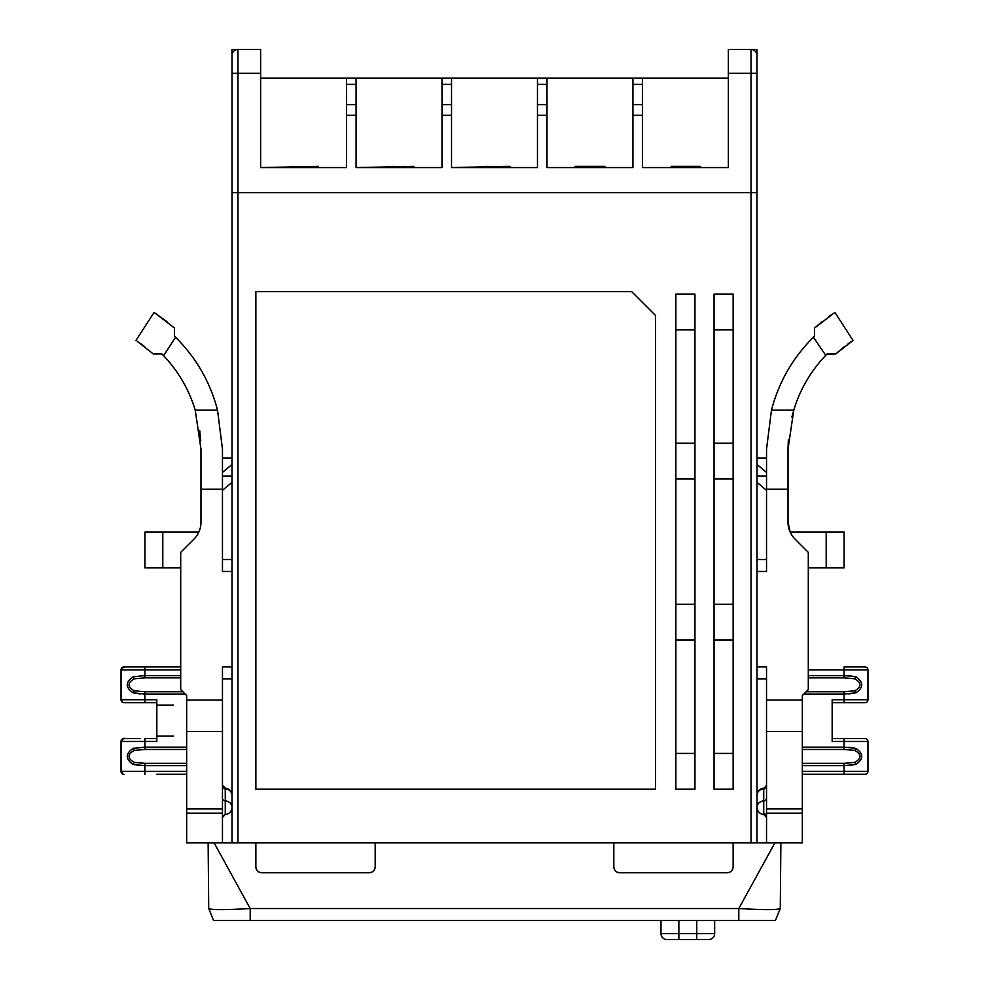 <?xml version="1.0" encoding="UTF-8"?>
<svg xmlns="http://www.w3.org/2000/svg" width="989" height="989" viewBox="0 0 989 989"><rect width="100%" height="100%" fill="white"/><g stroke="black" fill="none" stroke-linecap="round" stroke-linejoin="round"><path stroke-width="1.48" d="M700.286 167.574L700.286 166.375L700.842 167.574L728.361 167.574L728.361 49.45L756.993 49.45L756.993 73.31L756.993 55.421A5.971 5.971 0 0 0 751.034 49.45A5.971 5.971 0 0 1 756.993 55.421M751.034 842.9L751.034 192.632L756.993 192.632L232.007 192.632L751.034 192.632L751.034 73.31L756.993 73.31L756.993 842.9M356.089 167.574L441.996 167.574L413.958 167.574L413.958 166.375L356.089 167.574L356.089 78.082L260.639 78.082L260.639 167.574L260.639 49.45L237.966 49.45L237.966 73.31L232.007 73.31L232.007 49.45L237.966 49.45A5.971 5.971 0 0 0 232.007 55.421L232.007 842.9M346.546 167.574L318.507 167.574L318.507 166.375L260.639 167.574L346.546 167.574L346.546 104.611L356.089 104.611M292.868 167.574L292.868 166.375L292.212 167.574M317.716 166.375L317.716 167.574M346.546 78.082L346.546 104.611M413.167 166.375L413.167 167.574M392.435 166.375L392.435 167.574M506.343 166.375L451.54 167.574L451.54 78.082L728.361 78.082L728.361 167.574L642.454 167.574L671.16 167.574L671.16 166.375L696.676 166.375M356.089 78.082L451.54 78.082M441.996 78.082L441.996 167.574M507.629 167.574L507.629 166.375L509.928 166.375L509.928 167.574L537.46 167.574L537.46 104.611L547.004 104.611L547.004 78.082M507.629 166.375L506.059 166.375L506.059 167.574M494.945 167.574L494.945 166.375M494.29 166.375L494.29 167.574M486.143 167.574L486.143 166.375M485.797 166.375L485.797 167.574M451.54 167.574L537.46 167.574M537.46 78.082L537.46 104.611M594.414 167.574L594.414 166.375L575.104 166.375L575.104 167.574L547.004 167.574L547.004 104.611M594.414 166.375L604.872 166.375L604.872 167.574L632.911 167.574L632.911 104.611L642.454 104.611L642.454 78.082M597.171 167.574L597.171 166.375M547.004 167.574L632.911 167.574M632.911 78.082L632.911 104.611M642.454 167.574L642.454 104.611M700.286 166.375L696.454 166.375L696.454 167.574M682.497 167.574L682.497 166.375M161.936 353.988L153.357 353.988L161.936 353.988L163.593 355.706C178.366 371.283 188.911 389.431 195.241 410.126L200.977 449.154L200.977 522.204A23.86 23.86 -67.8 0 1 193.992 539.079L180.703 552.369L180.703 689.58L186.661 695.551L186.661 842.9L208.135 842.9L208.716 908.532C211.423 909.979 225.257 909.979 250.205 908.532L214.131 842.9L208.135 842.9L613.81 842.9L613.81 866.772C614.157 870.407 616.147 872.397 619.782 872.731A5.971 5.971 0 0 1 615.739 871.161M780.593 872.731L780.655 866.772L780.593 872.731M780.655 866.772L780.865 842.9L802.339 842.9L780.865 842.9L780.284 908.532C777.539 909.979 763.706 909.979 738.795 908.532L774.869 842.9L802.339 842.9L802.339 695.551L808.297 689.58L808.297 552.369L795.008 539.079A23.86 23.86 0 0 1 788.023 522.204L790.162 532.082L826.198 532.082L826.198 567.884L844.099 567.884L844.099 532.082L826.198 532.082M613.81 842.9L733.133 842.9L733.133 866.772C732.787 870.407 730.809 872.385 727.162 872.731A5.971 5.971 0 0 0 731.39 870.988M733.133 866.772A5.971 5.971 0 0 1 731.551 870.815M615.566 870.988A5.971 5.971 0 0 1 613.81 866.772M619.782 872.731L727.162 872.731M373.607 870.815A5.971 5.971 0 0 0 375.19 866.772L375.19 842.9M373.434 870.988A5.971 5.971 0 0 1 369.218 872.731C372.853 872.385 374.843 870.407 375.19 866.772M257.61 870.988A5.971 5.971 0 0 1 255.867 866.772C256.213 870.407 258.203 872.397 261.838 872.731A5.971 5.971 0 0 1 257.795 871.161M261.838 872.731L369.218 872.731M255.867 866.772L255.867 842.9M250.205 908.532L738.795 908.532L738.795 920.462L775.413 920.462L213.587 920.462L250.205 920.462L250.205 908.532M733.133 842.9L774.869 842.9M208.716 908.532L213.587 920.462M655.571 789.21L655.571 315.528L631.711 291.656L255.867 291.656L255.867 789.21L655.571 789.21M714.046 478.985L733.133 478.985M733.133 443.196L714.046 443.196M714.046 329.844L733.133 329.844M714.046 294.054L733.133 294.054L733.133 789.21L714.046 789.21L714.046 294.054M733.133 753.42L714.046 753.42M714.046 640.068L733.133 640.068M733.133 604.267L714.046 604.267M694.946 753.42L675.858 753.42M675.858 640.068L694.946 640.068M694.946 604.267L675.858 604.267M675.858 478.985L694.946 478.985M694.946 443.196L675.858 443.196M675.858 329.844L694.946 329.844M675.858 789.21L675.858 294.054L694.946 294.054L694.946 789.21L675.858 789.21M780.272 908.619L775.413 920.462L780.284 908.607M666.92 939.55A5.971 5.971 0 0 1 660.961 933.579L696.751 933.579L696.751 939.55L708.68 939.55A5.971 5.971 0 0 0 714.651 933.579A5.971 5.971 0 0 1 708.68 939.55L696.751 939.55L708.68 939.55A5.971 5.971 0 0 0 714.651 933.579A5.971 5.971 0 0 1 708.68 939.55L666.92 939.55A5.971 5.971 0 0 1 660.961 933.579L660.961 920.462M714.651 920.462L714.651 933.579A5.971 5.971 0 0 1 708.68 939.55A5.971 5.971 0 0 0 714.651 933.579L696.751 933.579L696.751 920.462M766.537 785.167L763.731 788.901A7.158 6.404 180 0 0 756.993 795.292L756.993 807.321A7.158 6.404 0 0 1 763.731 800.917L763.731 814.466L766.537 817.446M766.537 458.105L756.993 458.105M766.537 472.433L756.993 464.471M766.537 476.006L756.993 476.006M766.537 490.321L756.993 482.372M766.537 559.527L756.993 559.527L756.993 571.457L766.537 571.457L766.537 449.154L771.469 410.126L793.759 410.126C800.076 389.431 810.634 371.295 825.407 355.706L827.064 353.988L835.643 353.988L853.062 340.463L834.889 312.425L814.466 328.088L814.466 336.248L813.44 337.249C792.894 357.573 778.899 381.865 771.469 410.126M802.339 731.452L766.537 731.452L766.537 666.907L756.993 666.907L756.993 678.85L766.537 678.85M791.88 417.037L794.315 408.333L791.88 417.037M806.084 381.569L803.81 385.685M788.381 439.326L788.023 448.376M788.023 448.685L788.357 439.672M788.023 522.204L788.023 449.154L793.759 410.126M814.466 328.088L822.18 321.561M829.141 316.332L831.761 314.502M834.889 312.425L838.128 317.432M851.776 341.304L848.092 343.851M844.272 346.694L835.643 353.988L826.73 354.334M825.741 355.348L813.44 337.249L814.466 336.248M848.871 675.685L855.942 676.822C863.681 682.15 863.681 687.479 855.93 692.807L848.871 693.957M802.339 749.464L844.099 749.464L854.756 750.404C861.728 754.409 861.716 758.402 854.756 762.395L844.099 763.335L802.339 763.335M832.169 738.499L864.979 738.499A2.979 2.979 0 0 1 867.959 741.49L867.959 771.309A2.979 2.979 0 0 1 864.979 774.3L802.339 774.3M832.169 702.709L844.099 702.709L844.099 699.73L832.169 699.73L832.169 741.49L844.099 741.49L844.099 738.499L848.871 738.499M844.099 702.709L864.979 702.709A2.979 2.979 0 0 0 867.959 699.73L867.959 669.899L844.099 669.899L844.099 666.907L864.979 666.907A2.979 2.979 0 0 1 867.959 669.899M867.959 699.73L844.099 699.73L844.099 694.055L855.93 692.807C863.681 687.479 863.681 682.15 855.942 676.822L844.099 675.574L844.099 669.899L808.297 669.899M848.871 666.907L844.099 666.907M808.297 677.885L844.099 677.873L854.756 678.813C861.728 682.818 861.716 686.811 854.756 690.804L844.099 691.744L806.146 691.744M766.537 731.452L766.537 842.9M844.099 774.3L844.099 765.647L855.93 764.398C863.681 759.07 863.681 753.742 855.942 748.401L844.099 747.152L844.099 741.49L867.959 741.49M848.871 747.276L855.942 748.401C863.681 753.742 863.681 759.07 855.93 764.398L848.871 765.548M808.297 567.884L826.198 567.884M232.007 807.407A7.158 6.404 -0 0 0 232.007 807.321L232.007 795.292A7.158 6.404 180 0 1 232.007 795.329M222.463 798.259A2.979 2.67 180 0 0 225.269 800.917L225.269 788.901A2.979 2.67 0 0 1 222.463 786.23L222.463 817.446C221.857 817.025 222.785 816.024 225.269 814.466L225.269 800.917A7.158 6.404 0 0 1 232.007 807.321L232.007 795.292A7.158 6.404 180 0 0 225.269 788.901L225.269 788.146C222.785 786.589 221.857 785.587 222.463 785.167L225.269 788.146M225.282 788.146A7.158 7.158 0 0 1 232.007 795.292L232.007 807.321A7.158 7.158 0 0 1 225.282 814.466A7.158 7.158 0 0 0 232.007 807.321L232.007 795.292A7.158 7.158 0 0 0 227.618 788.703M225.269 792.115L225.269 801.696M232.007 458.105L222.463 458.105L222.463 472.433L232.007 464.471M232.007 476.006L222.463 476.006L222.463 490.321L232.007 482.372M222.463 496.293L222.463 504.946L222.463 496.293M232.007 559.527L232.007 571.457L232.007 559.527L222.463 559.527L222.463 571.457L222.463 449.154L217.531 410.126C210.224 382.125 196.242 357.833 175.56 337.249L174.534 336.248L175.56 337.249L163.593 355.706M232.007 678.85L232.007 666.907L232.007 678.85L222.463 678.85L232.007 678.85M193.275 404.13L193.782 405.577M194.029 406.343L194.301 407.147M180.369 377.316L176.586 371.592M185.351 385.982L182.891 381.519M199.679 430.425L200.631 439.437L199.679 430.438M199.753 430.957L199.852 431.748M144.728 346.694L140.908 343.851M137.224 341.304L153.357 353.988M174.175 327.755L154.111 312.425L166.968 321.685M174.534 328.088L174.534 336.248L174.534 328.088M154.111 312.425L135.938 340.463M222.463 827.991L222.463 842.9L186.661 842.9L222.463 842.9L222.463 666.907L222.463 761.27M222.463 666.907L232.007 666.907L222.463 666.907M232.007 571.457L222.463 571.457M222.463 772.149L222.463 785.192M222.463 769.467L222.463 771.605M182.854 691.744L144.901 691.744L134.244 690.804C127.284 686.811 127.272 682.818 134.244 678.813L144.901 677.873L180.69 677.873M180.703 669.899L144.901 669.899L144.901 675.574L133.058 676.822C125.319 682.15 125.319 687.479 133.07 692.807L144.901 694.055L144.901 702.709L156.831 702.709L124.021 702.709L144.901 702.709M123.118 702.573A2.979 2.979 -67.8 0 0 124.021 702.709A2.979 2.979 112.2 0 1 121.041 699.73L121.041 669.899A2.979 2.979 112.2 0 1 124.021 666.907A2.979 2.979 -67.8 0 0 123.402 666.982M186.661 774.3L156.831 774.3M123.118 774.152A2.979 2.979 -67.8 0 0 124.021 774.3A2.979 2.979 112.2 0 1 121.041 771.309L121.041 741.49A2.979 2.979 112.2 0 1 124.021 738.499A2.979 2.979 -67.8 0 0 123.402 738.573M173.545 705.095L156.831 705.095M173.545 736.113L156.831 736.113M140.129 693.957L133.07 692.807C125.319 687.479 125.319 682.15 133.058 676.822L134.319 676.464M121.041 669.899C125.924 663.99 122.871 668.168 124.997 666.907L144.901 666.907L144.901 669.899L121.041 669.899L121.041 699.73L156.831 699.73L156.831 741.49L121.041 741.49C125.924 735.581 122.871 739.76 124.997 738.499L140.129 738.499M186.661 842.9L208.135 842.9M222.463 839.748L222.463 817.421M140.129 765.548L133.07 764.398C125.319 759.07 125.319 753.742 133.058 748.401L134.059 748.117M186.661 763.335L144.901 763.335L134.244 762.395C127.284 758.402 127.272 754.409 134.244 750.404L144.901 749.464L186.661 749.464M156.831 738.499L144.901 738.499L144.901 747.152L133.058 748.401C125.319 753.742 125.319 759.07 133.07 764.398L144.901 765.647L144.901 774.3M124.021 666.907L180.703 666.907M156.831 702.709L140.129 702.709L156.831 702.709M156.831 666.907L140.129 666.907M222.463 532.082L222.463 504.946M162.802 532.082L144.901 532.082L144.901 567.884L162.802 567.884L162.802 532.082L198.838 532.082M162.802 567.884L180.703 567.884M144.901 567.884L159.822 567.884M728.361 73.31L751.034 73.31L751.034 49.45M260.639 73.31L237.966 73.31L237.966 842.9M317.58 167.574L317.58 166.375M316.505 167.574L316.505 166.375M313.365 167.574L313.365 166.375M297.627 166.375L297.627 167.574M293.548 167.574L293.548 166.375M356.089 84.386L346.546 84.386M356.089 115.293L346.546 115.293M404.513 167.574L404.513 166.375M393.832 167.574L393.832 166.375M386.563 167.574L386.563 166.375M451.54 84.386L441.996 84.386M441.996 104.611L451.54 104.611M451.54 115.293L441.996 115.293M506.516 167.574L506.516 166.375M502.338 167.574L502.338 166.375M499.037 167.574L499.037 166.375M497.207 167.574L497.207 166.375M493.115 167.574L493.115 166.375M490.643 167.574L490.643 166.375M487.515 167.574L487.515 166.375M547.004 84.386L537.46 84.386M547.004 115.293L537.46 115.293M642.454 84.386L632.911 84.386M642.454 115.293L632.911 115.293M697.974 167.574L697.974 166.375M696.886 167.574L696.886 166.375M692.09 167.574L692.09 166.375M686.91 167.574L686.91 166.375M683.609 167.574L683.609 166.375M232.007 55.421A5.971 5.971 0 0 1 237.966 49.45M678.85 920.462L678.85 939.55M766.537 786.23A2.979 2.67 -0 0 1 763.731 788.901L763.731 800.917A2.979 2.67 180 0 0 766.537 798.259M763.731 813.712A2.979 2.67 180 0 1 766.537 816.382M788.023 489.184L766.537 489.184M844.099 691.744L844.099 694.055L803.834 694.055M844.099 749.464L844.099 747.152L802.339 747.152M808.297 675.574L844.099 675.574L844.099 677.873M855.942 676.822L854.756 678.813M855.93 692.807L854.756 690.804M766.537 700.051L802.339 700.051M766.537 808.928L802.339 808.928M766.537 813.143L802.339 813.143M802.339 771.321L867.959 771.309M844.099 763.335L844.099 765.647L802.339 765.647M855.93 764.398L854.756 762.395M855.942 748.401L854.756 750.404M222.463 804.366L222.463 786.23M195.241 410.126L217.531 410.126M222.463 489.184L200.977 489.184M186.661 813.143L222.463 813.143M186.661 808.928L222.463 808.928M222.463 731.452L186.661 731.452M186.661 700.051L222.463 700.051M144.901 677.873L144.901 675.574L180.703 675.574M144.901 691.744L144.901 694.055L185.166 694.055M134.244 678.813L133.058 676.822M134.244 690.804L133.07 692.807M186.661 771.321L121.041 771.309L121.041 741.49M140.129 771.309L121.041 771.309L122.896 774.078M144.901 749.464L144.901 747.152L186.661 747.152M144.901 763.335L144.901 765.647L186.661 765.647M134.244 750.404L133.058 748.401M134.244 762.395L133.07 764.398M756.993 807.321A7.158 7.158 0 0 0 763.718 814.466A7.158 7.158 0 0 1 756.993 807.321M763.718 788.146A7.158 7.158 0 0 0 756.993 795.292M796.677 401.522L797.159 400.236M806.159 381.433L803.612 386.056M225.269 814.466L222.463 817.446L222.463 816.382M185.487 386.254L182.829 381.408M180.394 377.365L176.512 371.481M200.68 440.08L200.73 440.896M121.041 699.73L122.896 702.487"/></g></svg>
